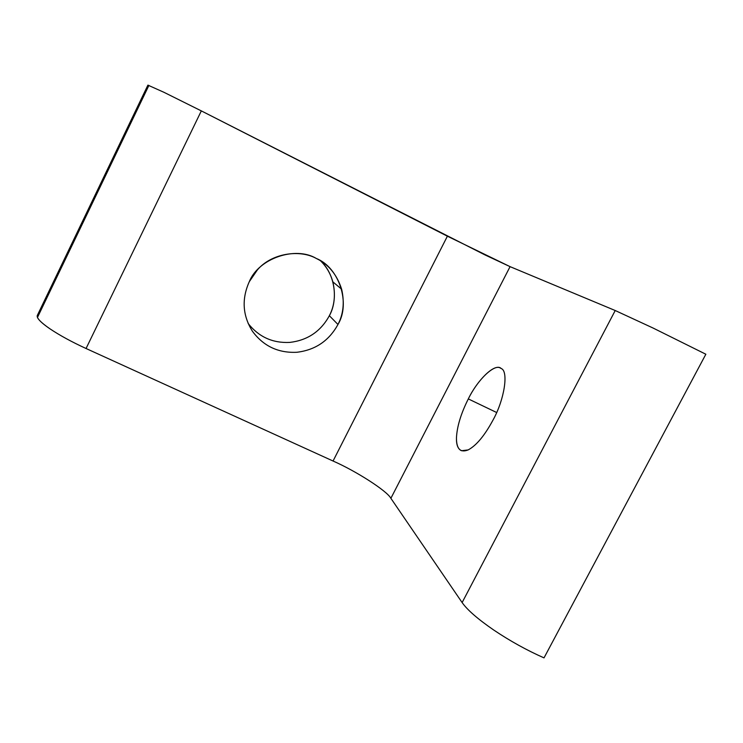 <?xml version="1.0" encoding="UTF-8"?>
<svg xmlns="http://www.w3.org/2000/svg" width="743" height="743" viewBox="0 0 743 743"><rect width="100%" height="100%" fill="white"/><g stroke="black" fill="none" stroke-linecap="round" stroke-linejoin="round"><path stroke-width="1.11" d="M496.649 412.514L468.313 398.917C460.892 413.684 456.926 426.788 456.443 438.231C456.332 445.001 458.022 449.171 461.514 450.732L468.155 449.914C476.347 445.568 484.65 435.584 493.073 419.953C504.478 399.502 508.714 371.175 501.256 368.547L500.345 368.036C493.965 363.671 477.238 380.444 468.313 398.917L496.649 412.514M337.963 324.477L329.363 315.719C320.753 331.406 307.583 340.303 289.863 342.402C272.746 343.266 258.852 336.978 248.162 323.521C258.852 336.978 272.746 343.266 289.863 342.402C307.583 340.303 320.753 331.406 329.363 315.719L337.963 324.477C343.396 314.057 344.622 302.299 341.641 289.222C336.932 274.585 328.508 264.341 316.36 258.49C299.773 249.128 271.585 253.187 257.412 269.876L249.267 281.736C241.531 299.048 242.589 315.571 252.462 331.294C263.468 346.154 278.263 353.148 296.838 352.275C315.283 350.074 328.991 340.805 337.963 324.477C328.991 340.805 315.283 350.074 296.838 352.275C278.263 353.148 263.468 346.154 252.462 331.294C242.589 315.571 241.531 299.048 249.267 281.736C258.471 258.434 295.352 245.766 316.36 258.49C339.263 267.508 350.807 303.515 337.963 324.477M320.549 260.821C326.391 266.542 330.486 273.554 332.845 281.838C335.725 294.414 334.564 305.707 329.363 315.719C338.195 300.144 335.437 274.39 320.549 260.821M147.903 85.129L163.924 92.29L201.325 110.893L484.91 254.877L510.07 266.644L615.223 310.528L653.088 328.044L705.85 354.235L544.015 657.88C526.759 650.246 509.986 640.958 493.686 629.999C477.851 619.105 467.328 609.966 462.127 602.564C467.328 609.966 477.851 619.105 493.686 629.999C509.986 640.958 526.759 650.246 544.015 657.88L705.85 354.235L653.088 328.044L615.223 310.528L462.127 602.564L390.883 498.312L462.127 602.564L615.223 310.528L510.07 266.644L390.883 498.312C387.029 490.891 355.953 471.025 333.059 461.022C355.953 471.025 387.029 490.891 390.883 498.312L510.07 266.644L447.388 236.19L333.059 461.022L86.058 348.504L333.059 461.022L447.388 236.19L201.325 110.893L86.058 348.504C71.746 341.919 59.728 335.372 49.995 328.843C40.744 322.462 36.5 318.023 37.271 315.543L37.456 317.465C38.747 320.224 42.927 324.022 49.995 328.843C59.728 335.372 71.746 341.919 86.058 348.504L201.325 110.893L163.924 92.29L147.903 85.129L37.271 315.543L147.903 85.129L148.804 85.594M493.073 419.953C484.65 435.584 476.347 445.568 468.155 449.914C460.456 452.961 456.555 449.069 456.443 438.231C456.926 426.788 460.892 413.684 468.313 398.917C477.73 379.32 495.497 362.5 501.256 368.547C508.714 371.175 504.478 399.502 493.073 419.953M37.271 315.543L38.181 315.961M341.641 289.222L332.845 281.838M37.456 317.465L148.906 85.399"/></g></svg>
